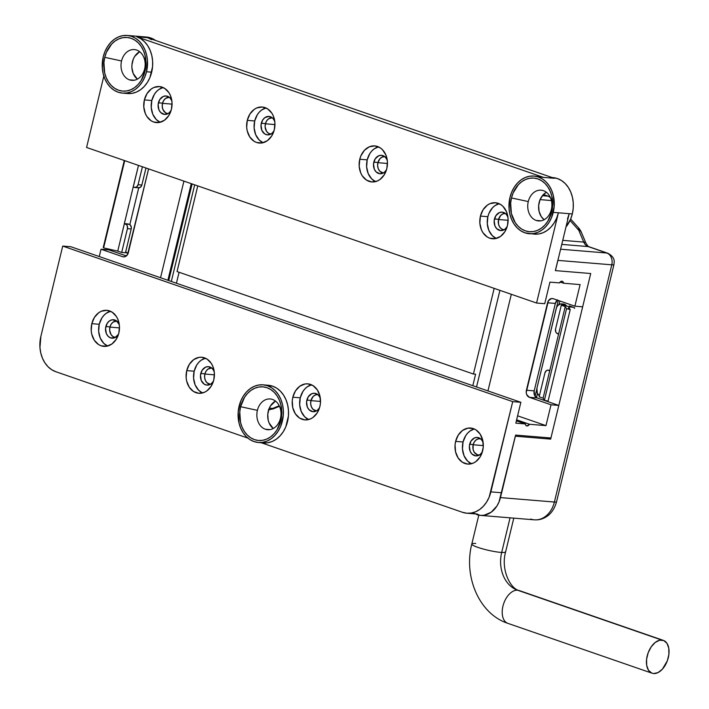 <?xml version="1.0" encoding="UTF-8"?>
<svg xmlns="http://www.w3.org/2000/svg" width="709" height="709" viewBox="0 0 709 709"><rect width="100%" height="100%" fill="white"/><g stroke="black" fill="none" stroke-linecap="round" stroke-linejoin="round"><path stroke-width="1.06" d="M479.346 455.063A8.198 6.408 94.7 0 1 478.61 455.054A8.198 6.408 94.7 0 1 473.151 444.765L483.316 445.606L473.151 444.765L474.348 441.902L476.297 439.793L478.699 438.774L481.189 438.977M162.503 103.346L172.065 104.134L162.503 103.346L162.237 106.536L162.946 109.558L165.56 112.811L167.953 113.635A8.198 6.408 94.7 0 1 162.503 103.346A8.198 6.408 94.7 0 1 169.309 97.293L165.649 98.374L163.699 100.483L162.503 103.346M265.396 123.791L274.959 124.58L265.396 123.791L265.131 126.982L266.531 131.316L268.454 133.257L270.847 134.081A8.198 6.408 94.7 0 1 265.396 123.791A8.198 6.408 94.7 0 1 272.203 117.747L268.543 118.828L266.593 120.929L265.396 123.791M377.897 162.689L387.46 163.478L377.897 162.689L377.631 165.871L378.34 168.902L379.918 171.303L383.347 172.978A8.198 6.408 94.7 0 1 377.897 162.689A8.198 6.408 94.7 0 1 384.703 156.636L382.213 157.052L379.989 158.648L377.897 162.689M498.56 219.524L508.123 220.304L498.56 219.524L498.524 224.274L499.694 227.04L501.618 228.98L504.01 229.805A8.198 6.408 94.7 0 1 498.56 219.524A8.198 6.408 94.7 0 1 505.357 213.471A8.198 6.408 94.7 0 1 505.42 213.471L502.876 213.888L500.651 215.483L498.56 219.524M310.95 400.638L320.512 401.427L310.95 400.638L310.684 403.82L311.393 406.851L312.97 409.253L316.4 410.919A8.198 6.408 94.7 0 1 310.95 400.638A8.198 6.408 94.7 0 1 317.756 394.585L315.266 395.002L313.05 396.597L310.95 400.638M109.93 327.106L119.493 327.895L109.93 327.106L109.665 330.297L111.065 334.63L112.988 336.571L115.381 337.395A8.198 6.408 94.7 0 1 109.93 327.106A8.198 6.408 94.7 0 1 116.737 321.062A8.198 6.408 94.7 0 1 116.79 321.062L113.077 322.143L111.127 324.243L109.93 327.106M204.857 374.042L214.419 374.831L204.857 374.042L204.591 377.223L205.3 380.254L206.877 382.656L210.307 384.322A8.198 6.408 94.7 0 1 204.857 374.042A8.198 6.408 94.7 0 1 211.663 367.989L208.003 369.07L206.053 371.17L204.857 374.042M585.944 243.196A9.642 3.332 157.2 0 0 583.729 242.088L562.733 240.36L583.729 242.088A9.642 3.332 -22.8 0 1 585.926 243.16L580.972 231.364A9.642 3.332 157.2 0 0 578.774 230.292L570.027 220.481L578.774 230.292L583.729 242.088A9.642 7.542 -85.3 0 0 588.169 246.572L561.758 244.401L588.169 246.572L606.815 253.024A9.642 7.542 94.7 0 1 611.778 264.82A9.642 1.179 13.6 0 0 613.941 264.59A9.642 1.179 -166.4 0 1 611.778 264.82L557.832 260.371L555.36 270.608L590.721 273.523L550.663 439.11L515.301 436.195L499.003 502.007L496.92 506.022L491.186 512.217L484.114 515.23L480.418 515.39L476.156 513.99L476.794 514.619A24.106 18.842 94.7 0 0 480.436 515.39L534.382 519.83A24.106 18.842 -85.3 0 0 554.394 502.034L611.778 264.82L557.832 260.371L555.36 270.608L590.721 273.523L550.663 439.11L546.338 437.613L550.663 439.11L515.301 436.195L500.448 497.594L554.394 502.034L500.448 497.594A24.106 18.842 94.7 0 1 480.436 515.39M171.312 281.464L194.691 184.836L171.312 281.464M574.467 308.397L574.618 307.768L569.283 305.925L569.052 306.9L565.091 305.526L561.306 305.216L565.241 306.58L566.553 308.716L570.222 309.549L569.744 308.752L570.222 309.549L548.075 401.117L570.222 309.549L566.553 308.716L544.397 400.284L566.553 308.716L565.241 306.58L558.603 334.045L565.241 306.58L561.306 305.216L555.555 329.02L561.306 305.216L565.091 305.526L569.061 306.9L573.058 307.236L569.061 306.9L569.283 305.925L574.618 307.768L574.467 308.397M566.846 306.244L565.312 304.684L563.398 304.019A6.558 5.123 -85.3 0 1 566.757 306.111M559.002 304.516L559.853 300.988L559.002 304.516M536.474 397.625L537.466 393.522L536.474 397.625M111.96 249.79L111.694 250.862L111.96 249.79M543.369 194.576L547.88 196.136L542.385 195.684L547.88 196.136A9.642 7.542 94.7 0 1 550.521 197.846A9.642 7.542 -85.3 0 0 547.88 196.136A9.642 5.894 -70.9 0 1 548.784 196.322A9.642 5.894 109.1 0 0 547.88 196.136L543.369 194.576M540.072 199.61L551.398 200.55L540.072 199.61L538.654 205.45L539.079 211.406L541.268 216.617L544.113 219.728A15.43 12.062 -85.3 0 1 538.654 205.468A15.43 12.062 -85.3 0 1 546.373 192.29L543.085 194.869L540.063 199.646M534.382 519.83C539 520.149 543.245 518.953 547.109 516.241C548.651 515.283 553.809 511.455 556.556 501.812A9.642 1.179 -166.4 0 1 554.394 502.034A9.642 1.179 13.6 0 0 556.556 501.812L613.941 264.59C613.826 262.915 616.396 257.801 607.719 253.21L589.073 246.759A9.642 5.894 109.1 0 0 588.169 246.572L606.815 253.024L560.597 249.213L606.815 253.024A9.642 5.894 -70.9 0 1 607.719 253.21A9.642 5.894 109.1 0 0 606.815 253.024A9.642 7.542 -85.3 0 1 611.778 264.82L554.394 502.034A24.106 18.842 94.7 0 1 534.648 519.848A24.106 18.842 94.7 0 1 530.74 519.059M272.761 408.898L272.717 408.419A9.642 7.542 94.7 0 1 268.693 409.705A9.642 7.542 -85.3 0 0 272.717 408.419L279.24 405.752L272.717 408.419L269.296 408.145L272.717 408.419L272.859 409.004L279.497 406.292M129.818 224.593L138.716 187.823L129.818 224.593M192.112 183.95L168.742 280.578L192.112 183.95M565.046 306.093L563.513 304.533L560.589 303.913L557.823 305.482L556.538 307.511L536.926 388.16L556.148 308.716A6.558 5.123 94.7 0 1 561.59 303.877A6.558 5.123 94.7 0 1 564.594 305.49M558.258 300.439L556.556 307.476L558.258 300.439M536.722 389.471L535.073 396.287L536.722 389.471M128.001 253.645A6.558 5.123 94.7 0 1 125.697 251.784M125.626 251.677L128.09 253.68M539.407 395.746A6.558 5.123 94.7 0 1 536.926 388.16L537.28 393.132L539.407 395.746M577.906 228.874L579.306 228.732L578.774 230.292L583.729 242.088A9.642 7.542 -85.3 0 0 588.169 246.572A9.642 5.894 -70.9 0 1 589.144 246.785M580.556 230.85L581.052 232.047L580.556 230.85L578.774 230.292A9.642 1.631 -41.7 0 0 579.28 228.688L580.972 231.364M578.836 228.582L579.306 228.732M479.86 455.001L477.37 454.797L474.286 452.28L473.116 449.515L473.151 444.765A8.198 6.408 94.7 0 1 479.949 438.72A8.198 6.408 94.7 0 1 480.684 438.836M475.597 374.201L472.814 385.696L475.597 374.201L473.435 374.024L494.164 288.368L473.435 374.024L475.597 374.201M176.426 283.237L179.076 272.265L176.426 283.237M499.916 290.353L476.537 386.981L499.916 290.353M197.767 185.9L177.046 271.565L473.435 374.024L177.046 271.565L197.767 185.9M121.549 60.974A15.43 12.062 -85.3 0 0 129.49 79.842A15.43 12.062 -85.3 0 0 144.627 68.95L145.008 71.237A26.907 21.031 94.7 0 1 118.607 90.238A26.907 21.031 94.7 0 1 104.764 57.332L121.549 60.974A15.43 12.062 94.7 0 1 134.356 49.577A15.43 12.062 94.7 0 1 136.695 50.073A15.43 12.062 94.7 0 1 144.627 68.95A15.43 12.062 94.7 0 1 131.821 80.339A15.43 12.062 94.7 0 1 129.49 79.842L134.205 80.232L129.49 79.842A15.43 12.062 94.7 0 1 121.549 60.974L104.764 57.332L103.931 62.525L104.666 72.921L106.217 77.715L108.486 81.996L111.384 85.603L114.805 88.386L118.607 90.238L122.648 91.098L126.787 90.92L130.846 89.724L134.675 87.553L138.122 84.486L141.073 80.64L145.008 71.237L145.841 66.043L145.106 55.648L143.555 50.853L141.286 46.564L138.388 42.965L134.967 40.183L131.165 38.33L127.115 37.471L122.985 37.639L118.926 38.835L115.097 41.016L111.641 44.082L106.377 52.395L104.764 57.332A26.907 21.031 94.7 0 1 131.165 38.33A26.907 21.031 94.7 0 1 145.008 71.237L144.627 68.95A15.43 12.062 -85.3 0 0 136.695 50.073A15.43 12.062 -85.3 0 0 121.549 60.974M528.276 201.578A15.43 12.062 -85.3 0 0 536.217 220.446A15.43 12.062 -85.3 0 0 551.354 209.554L551.735 211.84A26.907 21.031 94.7 0 1 525.334 230.842A26.907 21.031 94.7 0 1 511.49 197.935L528.276 201.578A15.43 12.062 94.7 0 1 541.082 190.189A15.43 12.062 94.7 0 1 543.422 190.677A15.43 12.062 94.7 0 1 551.354 209.554A15.43 12.062 94.7 0 1 538.556 220.942A15.43 12.062 94.7 0 1 536.217 220.446L540.94 220.836L536.217 220.446A15.43 12.062 94.7 0 1 528.276 201.578L511.49 197.935L510.657 203.128L511.393 213.524L515.213 222.608L518.111 226.206L521.532 228.989L525.334 230.842L529.384 231.701L533.514 231.533L537.573 230.336L541.401 228.156L544.858 225.09L547.8 221.243L551.735 211.84L552.568 206.647L551.832 196.251L550.281 191.457L548.013 187.176L545.115 183.569L541.694 180.786L537.892 178.934L533.85 178.074L529.712 178.251L525.653 179.439L521.824 181.619L518.376 184.686L513.103 192.999L511.49 197.935A26.907 21.031 94.7 0 1 537.892 178.934A26.907 21.031 94.7 0 1 551.735 211.84L551.354 209.554A15.43 12.062 -85.3 0 0 543.422 190.677A15.43 12.062 -85.3 0 0 528.276 201.578M257.402 410.351A15.43 12.062 -85.3 0 0 265.334 429.229A15.43 12.062 -85.3 0 0 280.472 418.328L280.853 420.623A26.907 21.031 94.7 0 1 254.451 439.624A26.907 21.031 94.7 0 1 240.608 406.709L257.402 410.351A15.43 12.062 94.7 0 1 270.2 398.963A15.43 12.062 94.7 0 1 272.54 399.459A15.43 12.062 94.7 0 1 280.472 418.328A15.43 12.062 94.7 0 1 267.674 429.725A15.43 12.062 94.7 0 1 265.334 429.229L270.058 429.619L265.334 429.229A15.43 12.062 94.7 0 1 257.402 410.351L240.608 406.709L239.775 411.911L240.511 422.307L242.061 427.102L244.33 431.382L247.228 434.98L250.649 437.763L254.451 439.624L258.501 440.484L262.631 440.307L266.69 439.11L270.519 436.939L273.975 433.873L276.918 430.026L280.853 420.623L281.695 415.43L280.95 405.034L279.399 400.231L277.13 395.95L274.232 392.352L270.811 389.569L267.009 387.717L262.968 386.857L258.829 387.025L254.779 388.222L250.942 390.393L247.494 393.468L244.543 397.306L240.608 406.709A26.907 21.031 94.7 0 1 267.009 387.717A26.907 21.031 94.7 0 1 280.853 420.623L280.472 418.328A15.43 12.062 -85.3 0 0 272.54 399.459A15.43 12.062 -85.3 0 0 257.402 410.351M99.242 324.288A18.079 14.136 -85.3 0 0 107.617 346.036L103.691 343.28L100.217 337.989L98.657 331.316L99.242 324.288L91.807 323.667L99.242 324.288L101.883 317.969L103.868 315.381L106.19 313.316L110.48 311.269A18.079 14.136 -85.3 0 0 99.242 324.288M118.855 333.017A18.079 14.136 94.7 0 1 103.851 346.364A18.079 14.136 94.7 0 1 91.807 323.667L91.222 330.704L91.745 334.152L94.315 340.249L98.551 344.539L101.112 345.788L106.607 346.249L111.907 343.989L116.205 339.336L118.855 333.017L119.44 325.989L117.88 319.316L116.356 316.436L112.111 312.146L106.829 310.329L101.325 311.242L98.755 312.704L94.457 317.348L91.807 323.667A18.079 14.136 94.7 0 1 106.82 310.329A18.079 14.136 94.7 0 1 118.855 333.017M105.845 326.565L109.195 326.84L105.845 326.565A9.261 7.241 94.7 0 1 113.529 319.732A9.261 7.241 94.7 0 1 119.298 324.607L116.232 320.663L112.111 319.794L109.399 320.947L107.192 323.331L105.552 328.356L106.341 333.584L108.123 336.296L110.604 337.892L114.814 337.714L118.5 334.32A9.261 7.241 94.7 0 1 112.004 338.184A9.261 7.241 94.7 0 1 105.845 326.565M194.169 371.215A18.079 14.136 -85.3 0 0 202.544 392.963L198.617 390.216L195.143 384.916L193.584 378.243L194.169 371.215L186.733 370.603L194.169 371.215L196.81 364.896L198.795 362.308L201.117 360.252L205.406 358.196A18.079 14.136 -85.3 0 0 194.169 371.215M213.781 379.953A18.079 14.136 94.7 0 1 198.777 393.291A18.079 14.136 94.7 0 1 186.733 370.603L186.148 377.631L186.671 381.079L189.241 387.185L193.477 391.474L198.759 393.291L204.263 392.378L206.833 390.916L211.131 386.272L213.781 379.953L214.366 372.916L212.806 366.243L211.282 363.371L207.037 359.082L201.755 357.256L198.981 357.371L193.681 359.631L189.383 364.284L186.733 370.603A18.079 14.136 94.7 0 1 201.737 357.256A18.079 14.136 94.7 0 1 213.781 379.953M200.771 373.492L204.121 373.767L200.771 373.492A9.261 7.241 94.7 0 1 208.446 366.659A9.261 7.241 94.7 0 1 214.224 371.534L212.337 368.556L208.455 366.659L205.637 367.129L202.118 370.258L200.479 375.283L201.267 380.511L204.219 384.181L206.922 385.111A9.261 7.241 94.7 0 1 200.771 373.492M213.427 381.247A9.261 7.241 94.7 0 1 206.931 385.111L211.06 383.897L213.427 381.247M300.262 397.811A18.079 14.136 -85.3 0 0 308.637 419.56L304.71 416.812L301.245 411.512L299.677 404.839L300.262 397.811L292.835 397.2L300.262 397.811L302.911 391.492L304.888 388.904L307.21 386.848L311.499 384.792A18.079 14.136 -85.3 0 0 300.262 397.811M319.874 406.549A18.079 14.136 94.7 0 1 304.87 419.888A18.079 14.136 94.7 0 1 292.835 397.2L292.268 400.691L292.764 407.675L295.334 413.781L299.579 418.071L304.852 419.888L310.356 418.975L312.935 417.512L317.233 412.868L319.874 406.549L320.441 403.049L319.945 396.065L317.375 389.968L313.13 385.678L307.857 383.853L305.074 383.968L299.774 386.228L295.476 390.881L292.835 397.2A18.079 14.136 94.7 0 1 307.839 383.853A18.079 14.136 94.7 0 1 319.874 406.549M306.864 400.089L310.223 400.363L306.864 400.089A9.261 7.241 94.7 0 1 314.548 393.256A9.261 7.241 94.7 0 1 320.317 398.13L318.43 395.152L314.557 393.256L311.738 393.725L308.22 396.854L306.572 401.879L307.36 407.108L309.142 409.82L313.015 411.707A9.261 7.241 94.7 0 1 306.864 400.089M319.52 407.843A9.261 7.241 94.7 0 1 313.023 411.707L317.153 410.493L319.52 407.843M463.057 441.991A18.079 14.136 -85.3 0 0 471.432 463.739L467.506 460.992L464.041 455.692L462.472 449.019L463.057 441.991L455.63 441.379L463.057 441.991L465.707 435.672L467.683 433.084L470.005 431.028L474.294 428.972A18.079 14.136 -85.3 0 0 463.057 441.991M482.669 450.729A18.079 14.136 94.7 0 1 467.665 464.076A18.079 14.136 94.7 0 1 455.63 441.379L455.063 444.871L455.559 451.855L458.129 457.961L462.374 462.25L467.648 464.067L473.151 463.154L475.73 461.692L480.028 457.048L481.588 454.044L483.237 447.237L482.74 440.245L480.17 434.147L475.925 429.858L473.373 428.608L467.878 428.147L462.569 430.416L458.271 435.06L455.63 441.379A18.079 14.136 94.7 0 1 470.634 428.032A18.079 14.136 94.7 0 1 482.669 450.729M469.659 444.268L473.018 444.543L469.659 444.268A9.261 7.241 94.7 0 1 477.343 437.435A9.261 7.241 94.7 0 1 483.113 442.319L481.225 439.332L477.352 437.435L474.534 437.905L471.015 441.033L469.367 446.058L470.156 451.287L471.937 453.999L475.81 455.887A9.261 7.241 94.7 0 1 469.659 444.268M482.315 452.023A9.261 7.241 94.7 0 1 475.819 455.887L479.949 454.673L482.315 452.023M151.815 100.518A18.079 14.136 -85.3 0 0 160.19 122.267L156.264 119.52L152.79 114.22L151.23 107.546L151.815 100.518L144.379 99.907L151.815 100.518L154.456 94.2L156.441 91.621L158.763 89.556L163.052 87.508A18.079 14.136 -85.3 0 0 151.815 100.518M171.427 109.257A18.079 14.136 94.7 0 1 156.423 122.604A18.079 14.136 94.7 0 1 144.379 99.907L143.794 106.935L145.354 113.608L146.878 116.489L151.123 120.778L153.685 122.028L159.179 122.489L164.479 120.22L168.777 115.576L171.427 109.257L172.012 102.229L170.452 95.555L168.928 92.675L164.683 88.386L159.401 86.56L153.897 87.482L151.327 88.944L147.029 93.588L144.379 99.907A18.079 14.136 94.7 0 1 159.383 86.56A18.079 14.136 94.7 0 1 171.427 109.257M158.417 102.805L161.767 103.08L158.417 102.805A9.261 7.241 94.7 0 1 166.092 95.963A9.261 7.241 94.7 0 1 171.87 100.846L169.983 97.86L166.101 95.972L163.283 96.442L159.764 99.561L158.125 104.586L158.913 109.815L160.686 112.527L164.568 114.424A9.261 7.241 94.7 0 1 158.417 102.805M171.073 110.551A9.261 7.241 94.7 0 1 164.577 114.424L168.707 113.201L171.073 110.551M254.708 120.973A18.079 14.136 -85.3 0 0 263.083 142.722L259.157 139.965L255.683 134.675L254.123 128.001L254.708 120.973L247.273 120.353L254.708 120.973L257.349 114.654L259.334 112.066L261.656 110.001L265.946 107.954A18.079 14.136 -85.3 0 0 254.708 120.973M274.321 129.703A18.079 14.136 94.7 0 1 259.317 143.05A18.079 14.136 94.7 0 1 247.273 120.353L246.688 127.39L247.211 130.837L249.781 136.934L254.017 141.224L256.578 142.474L262.073 142.934L267.373 140.674L271.671 136.022L274.321 129.703L274.906 122.675L273.346 116.001L271.822 113.121L267.577 108.831L262.295 107.015L256.791 107.928L254.221 109.39L249.922 114.034L247.273 120.353A18.079 14.136 94.7 0 1 262.286 107.015A18.079 14.136 94.7 0 1 274.321 129.703M261.311 123.251L264.661 123.526L261.311 123.251A9.261 7.241 94.7 0 1 268.986 116.418A9.261 7.241 94.7 0 1 274.764 121.292L272.876 118.306L268.995 116.418L264.865 117.632L262.658 120.016L261.018 125.041L261.807 130.27L264.758 133.939L267.461 134.87A9.261 7.241 94.7 0 1 261.311 123.251M273.966 131.005A9.261 7.241 94.7 0 1 267.47 134.87L271.6 133.647L273.966 131.005M367.209 159.862A18.079 14.136 -85.3 0 0 375.584 181.61L371.658 178.863L368.184 173.563L366.624 166.89L367.209 159.862L359.773 159.25L367.209 159.862L369.85 153.543L371.835 150.955L374.148 148.899L378.446 146.843A18.079 14.136 -85.3 0 0 367.209 159.862M386.822 168.6A18.079 14.136 94.7 0 1 371.817 181.947A18.079 14.136 94.7 0 1 359.773 159.25L359.188 166.278L360.748 172.952L362.272 175.832L366.518 180.121L371.8 181.938L377.303 181.025L379.873 179.563L384.172 174.919L386.822 168.6L387.406 161.563L385.838 154.89L382.373 149.599L380.077 147.729L374.795 145.903L369.292 146.825L364.399 150.343L360.854 155.936L359.773 159.25A18.079 14.136 94.7 0 1 374.777 145.903A18.079 14.136 94.7 0 1 386.822 168.6M373.803 162.139L377.161 162.414L373.803 162.139A9.261 7.241 94.7 0 1 381.486 155.306A9.261 7.241 94.7 0 1 387.265 160.181L385.377 157.203L381.495 155.306L378.677 155.776L375.158 158.905L373.519 163.93L374.308 169.159L376.08 171.87L379.962 173.758A9.261 7.241 94.7 0 1 373.803 162.139M386.467 169.894A9.261 7.241 94.7 0 1 379.971 173.758L384.101 172.544L386.467 169.894M487.872 216.697A18.079 14.136 -85.3 0 0 496.247 238.446L492.321 235.689L488.847 230.398L487.287 223.725L487.872 216.697L480.436 216.085L487.872 216.697L488.953 213.382L492.489 207.79L494.811 205.725L499.109 203.678A18.079 14.136 -85.3 0 0 487.872 216.697M507.484 225.427A18.079 14.136 94.7 0 1 492.471 238.773A18.079 14.136 94.7 0 1 480.436 216.085L479.851 223.113L481.411 229.787L482.935 232.658L487.18 236.948L489.742 238.197L495.236 238.658L500.536 236.398L504.835 231.746L507.484 225.427L508.069 218.399L506.501 211.725L503.036 206.425L500.731 204.564L495.458 202.739L489.954 203.651L487.384 205.114L483.077 209.767L480.436 216.085A18.079 14.136 94.7 0 1 495.44 202.739A18.079 14.136 94.7 0 1 507.484 225.427M494.465 218.975L497.824 219.249L494.465 218.975A9.261 7.241 94.7 0 1 502.149 212.142A9.261 7.241 94.7 0 1 507.928 217.016L506.04 214.029L502.158 212.142L499.34 212.611L495.821 215.74L494.182 220.765L494.971 225.994L496.743 228.706L500.625 230.593A9.261 7.241 94.7 0 1 494.465 218.975M507.121 226.729A9.261 7.241 94.7 0 1 500.634 230.593L504.755 229.37L507.121 226.729M267.488 385.758L272.637 386.183A28.927 22.617 -85.3 0 0 268.259 385.262L272.637 386.183L267.488 385.758A28.927 22.617 94.7 0 1 282.926 418.354A28.927 22.617 94.7 0 1 258.36 442.505A28.927 22.617 94.7 0 1 253.982 441.574A28.927 22.617 94.7 0 1 238.534 408.978A28.927 22.617 94.7 0 1 263.11 384.836A28.927 22.617 94.7 0 1 267.488 385.758L271.574 387.752L275.252 390.748L278.362 394.621L280.808 399.22L282.474 404.378L283.308 409.899L283.272 415.554L280.631 426.446L278.132 431.258L274.968 435.388L271.255 438.694L267.133 441.025L262.773 442.31L258.333 442.496L253.982 441.574L249.887 439.58L246.218 436.584L243.098 432.72L240.661 428.112L238.995 422.954L238.197 411.778L240.83 400.886L243.329 396.074L246.493 391.944L250.206 388.647L254.327 386.308L258.688 385.022L263.136 384.836L267.488 385.758M534.364 234.147L538.813 233.961L543.174 232.676L547.295 230.336L551.008 227.04L554.172 222.901L556.671 218.088L558.4 212.789L553.25 212.363A28.927 22.617 94.7 0 1 529.242 233.722A28.927 22.617 94.7 0 1 509.975 197.412A28.927 22.617 94.7 0 1 533.983 176.054A28.927 22.617 94.7 0 1 553.25 212.363L572.305 213.941A28.927 22.617 -85.3 0 0 553.047 177.622L557.425 178.553L561.519 180.547L565.188 183.534L568.308 187.406L570.745 192.015L572.411 197.173L573.244 202.685L573.209 208.349L572.305 213.941L569.194 213.684L567.457 218.984M549.927 177.365A28.927 22.617 94.7 0 1 554.305 178.296L543.519 177.401A28.927 22.617 -85.3 0 0 539.141 176.479A28.927 22.617 -85.3 0 0 536.553 176.452M565.977 226.951A28.927 22.617 -85.3 0 0 572.305 213.941L570.577 219.241L565.977 226.951M146.346 37.019L150.698 37.94L155.519 40.431A28.927 22.617 -85.3 0 0 146.32 37.019L127.257 35.45A28.927 22.617 94.7 0 1 146.524 71.76L151.673 72.185A28.927 22.617 -85.3 0 0 136.793 36.797L147.578 37.692L151.673 39.686M122.515 93.118L127.664 93.544A28.927 22.617 -85.3 0 0 151.673 72.185L146.524 71.76L144.787 77.059L142.287 81.872L139.124 86.011L135.41 89.307L131.289 91.647L126.929 92.932L122.48 93.118L118.137 92.188L114.043 90.194L110.365 87.207L107.254 83.334L104.817 78.726L103.142 73.568L102.318 68.055L103.248 56.809A28.927 22.617 94.7 0 1 127.257 35.45L131.635 36.372L135.729 38.375L139.398 41.361L142.518 45.234L144.955 49.834L146.621 55.001L147.454 60.513L146.524 71.76A28.927 22.617 94.7 0 1 122.515 93.118A28.927 22.617 94.7 0 1 103.248 56.809L104.985 51.5L107.484 46.697L110.648 42.558L114.362 39.261L118.483 36.921L122.843 35.636L127.283 35.45M526.947 425.958L525.865 425.365L525.316 423.929L515.824 423.149L520.867 402.304L512.713 401.64L490.885 491.869L501.671 492.764L515.629 435.087L550.937 437.994L558.807 405.433L551.017 404.786L545.974 425.63L529.472 424.266A3.855 2.357 -70.9 0 1 526.947 425.958A3.855 2.357 -70.9 0 1 526.583 425.887A3.855 2.357 -70.9 0 1 525.316 423.929L516.382 420.836L525.316 423.929L515.824 423.149L520.867 402.304L70.873 246.741L62.72 246.076L40.892 336.314L62.72 246.076L512.713 401.64L489.157 497.177L486.658 501.981L483.485 506.12L479.771 509.416L475.659 511.756L471.29 513.041L466.85 513.227L462.498 512.306L261.275 442.744L462.498 512.306A28.927 22.617 94.7 0 0 466.876 513.227A28.927 22.617 94.7 0 0 490.885 491.869L501.671 492.764L515.629 435.087L550.937 437.994L558.807 405.433L551.017 404.786L545.974 425.63L529.472 424.266L526.947 425.958M516.631 419.825L529.472 424.266L516.631 419.825M108.814 249.869L101.024 249.231L99.251 256.552L101.024 249.231L122.657 256.702L124.412 256.853L127.487 254.646L148.589 168.902L128.329 252.617A5.787 4.52 94.7 0 1 123.534 256.888A5.787 4.52 94.7 0 1 122.657 256.702L101.024 249.231L108.814 249.869L126.362 255.931L108.814 249.869M569.194 213.684L555.422 270.616L590.721 273.523L582.665 306.82L590.721 273.523L555.422 270.616L569.194 213.684L558.4 212.789L536.571 303.027L86.578 147.463L103.842 76.093L86.578 147.463L536.571 303.027L544.725 303.7L549.945 282.12L559.436 282.9A3.855 2.357 -70.9 0 1 562.326 281.287A3.855 2.357 -70.9 0 1 563.593 283.237L580.095 284.601L574.875 306.182L553.242 298.702L551.478 298.551L548.411 300.767L526.22 392.485L526.716 394.621L529.384 397.315L551.017 404.786L529.384 397.315L537.174 397.953L558.807 405.433L537.174 397.953L529.384 397.315A5.787 4.52 94.7 0 1 526.406 390.234L547.561 302.787L555.351 303.425L534.196 390.872L534.515 395.259L537.174 397.953A5.787 4.52 -85.3 0 1 534.196 390.872L526.406 390.234L534.196 390.872L555.351 303.425L547.561 302.787A5.787 4.52 94.7 0 1 552.364 298.516A5.787 4.52 94.7 0 1 553.242 298.702L574.875 306.182L582.665 306.82L574.875 306.182L580.095 284.601L563.593 283.237L560.119 282.04L563.593 283.237L563.043 281.81L561.962 281.207L559.436 282.9L549.945 282.12L544.725 303.7L536.571 303.027L558.4 212.789A28.927 22.617 -85.3 0 1 534.391 234.147L524.864 232.8L520.769 230.797L517.1 227.811L513.981 223.938L511.544 219.338L509.877 214.171L509.044 208.659L509.975 197.412L511.712 192.112L514.211 187.3L517.375 183.161L521.088 179.864L525.209 177.525L529.57 176.24L534.019 176.054L538.361 176.984L542.456 178.978L546.134 181.965L549.245 185.838L551.682 190.446L553.357 195.604L554.146 206.78L551.513 217.672L549.014 222.475L545.85 226.614L542.137 229.911L538.016 232.251L533.655 233.536L529.215 233.722M517.597 415.82L545.974 425.63L517.597 415.82M487.952 390.925L511.322 294.297L487.952 390.925M557.575 299.925L555.351 303.425A5.787 4.52 -85.3 0 1 557.327 300.111M473.293 513.192L476.173 513.928M127.638 93.535L132.078 93.358L136.447 92.064L140.559 89.733L144.281 86.427L147.445 82.297L149.945 77.485L152.577 66.602L152.612 60.939L151.779 55.417L150.113 50.259L147.676 45.66L144.556 41.787L140.878 38.791L136.793 36.797L543.519 177.401L533.983 176.054M549.962 177.374L554.305 178.296L147.578 37.692L136.793 36.797L543.519 177.401L554.305 178.296L147.578 37.692M247.875 438.109L55.772 371.693L51.677 369.699L48.008 366.713L44.889 362.84L42.451 358.231L40.785 353.073L39.952 347.561L40.892 336.314A28.927 22.617 94.7 0 0 55.772 371.693L247.875 438.109M263.482 442.921L267.931 442.735L272.291 441.45L276.413 439.11L280.126 435.813L283.29 431.684L285.789 426.871L288.421 415.979L288.457 410.325L287.624 404.804L285.957 399.646L283.52 395.046L280.401 391.173L276.732 388.178L272.637 386.183A28.927 22.617 -85.3 0 1 288.084 418.78A28.927 22.617 -85.3 0 1 263.509 442.921L258.36 442.505M62.72 246.076L512.713 401.64L520.867 402.304L70.873 246.741L62.72 246.076M183.923 181.114L160.544 277.742L183.923 181.114M191.253 183.658L167.882 280.277L191.253 183.658M139.646 51.686L134.666 56.472L133.327 59.033L131.927 64.847L131.909 67.86L133.239 73.559L137.386 79.124A15.43 12.062 -85.3 0 1 131.927 64.865A15.43 12.062 -85.3 0 1 139.646 51.686M275.491 401.072L270.51 405.858L269.181 408.419L267.772 414.224L268.197 420.189L269.092 422.945L273.24 428.511A15.43 12.062 -85.3 0 1 267.772 414.251A15.43 12.062 -85.3 0 1 275.491 401.072M124.421 256.853L122.657 256.702L124.421 256.853M128.134 223.929L124.323 223.619L133.186 186.99L117.747 251.101L103.611 247.902L103.275 247.344L124.279 160.5L103.275 247.344L103.611 247.902L124.722 160.651L103.611 247.902L117.747 251.101L124.394 223.627L126.512 224.664L127.239 225.781L127.443 228.653L121.682 252.457L117.747 251.101L121.682 252.457L127.443 228.653L131.218 228.963L131.342 227.492L130.288 224.975L128.134 223.929L124.323 223.619L128.134 223.929M138.131 187.699L140.391 187.318L141.853 185.014L145.974 167.998L141.853 185.014L138.078 184.703L136.615 187.008L134.356 187.389L133.257 187.008L138.485 165.41L133.186 186.99L134.356 187.389A3.793 2.969 94.7 0 0 134.923 187.504A3.793 2.969 94.7 0 0 138.078 184.703L142.42 166.766L138.078 184.703L141.853 185.014A3.793 2.969 -85.3 0 1 138.698 187.814L134.923 187.504M125.458 252.767L131.218 228.963L125.458 252.767L121.682 252.457L125.458 252.767M129.268 224.319L125.493 224.009A3.793 2.969 94.7 0 1 127.443 228.653L131.218 228.963A3.793 2.969 -85.3 0 0 129.268 224.319M558.603 334.054L543.094 398.139L539.159 396.783L544.92 372.969L546.373 370.674L547.49 370.195L549.75 370.683L558.603 334.054L556.485 333.017L555.759 331.901L555.555 329.02A3.793 2.969 94.7 0 0 557.504 333.664L558.603 334.054M544.92 372.969L539.159 396.783L543.094 398.139L549.741 370.674L548.642 370.293L549.821 370.39L548.642 370.293A3.793 2.969 94.7 0 0 548.066 370.169A3.793 2.969 94.7 0 0 544.92 372.969M548.075 401.117L544.397 400.284L543.094 398.139L544.397 400.284L548.075 401.117M569.123 308.521L569.256 307.963L568.423 308.114L569.744 308.752A3.793 0.461 -166.4 0 1 568.405 308.052A3.793 0.461 -166.4 0 1 569.256 307.963L569.123 308.521M471.884 544.432A17.362 2.357 -167 0 0 483.804 549.174A17.362 2.357 -167 0 0 501.688 552.453A30.859 24.124 -85.3 0 0 517.561 590.198A30.859 24.124 94.7 0 1 501.688 552.453A17.362 2.357 -167 0 0 505.535 551.505A17.362 2.357 -167 0 1 501.688 552.453L510.063 517.827L501.688 552.453A17.362 2.357 -167 0 1 483.804 549.174A17.362 2.357 -167 0 1 471.884 544.423A17.362 2.357 -167 0 1 475.73 543.475M517.561 590.198L661.789 640.059L517.561 590.198A17.362 10.378 108.9 0 0 503.479 604.245A17.362 10.378 108.9 0 0 507.192 623.078A17.362 10.378 -71.1 0 1 503.479 604.254A17.362 10.378 -71.1 0 1 517.561 590.198M664.067 640.67A17.362 10.378 -71.1 0 1 667.772 659.503A17.362 10.378 -71.1 0 1 653.689 673.55L658.041 672.584L662.348 669.216L667.311 660.868L668.888 654.336L668.773 648.177L666.974 643.329L663.775 640.537L659.654 640.227L655.24 642.434L651.208 646.83L648.177 652.741L646.59 659.281L646.705 665.432L648.505 670.28L651.704 673.071L653.689 673.55M651.42 672.938A17.362 10.378 -71.1 0 1 647.707 654.106A17.362 10.378 -71.1 0 1 661.789 640.059M561.59 303.877L563.389 304.019M589.073 246.759C588.895 247.326 587.85 246.129 585.926 243.16M268.419 409.696L272.859 409.004M570.665 219.028L579.28 228.688M543.457 194.479L550.069 196.872M263.11 384.836L268.259 385.262M552.169 177.551L553.047 177.622M477.662 514.114L466.876 513.227M549.838 370.32L548.128 370.178M478.788 515.159L471.795 544.069C463.447 576.328 478.938 613.905 507.883 623.362L652.103 673.222M519.156 590.535C510.631 589.046 500.527 569.744 505.623 551.868L513.786 518.137M519.148 590.526L663.376 640.387"/></g></svg>
